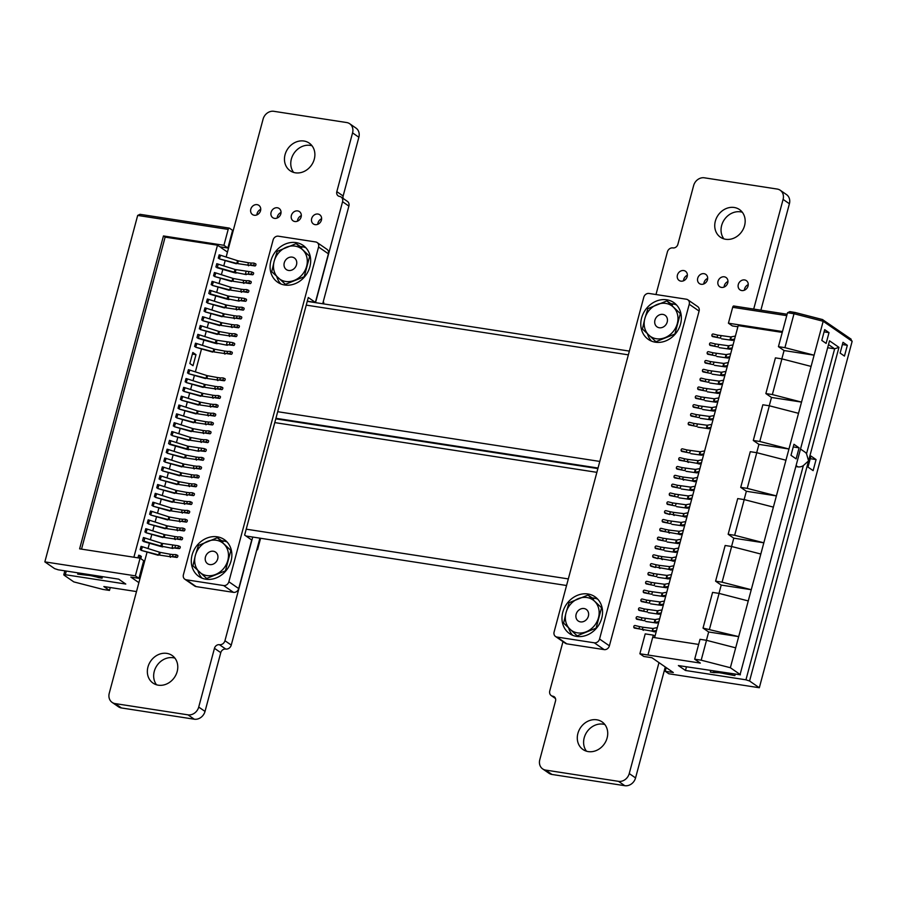 <?xml version="1.0" encoding="UTF-8"?>
<svg xmlns="http://www.w3.org/2000/svg" width="897" height="897" viewBox="0 0 897 897"><rect width="100%" height="100%" fill="white"/><g stroke="black" fill="none" stroke-linecap="round" stroke-linejoin="round"><path stroke-width="1.35" d="M226.134 257.035L263.101 119.077A9.575 8.208 124.7 0 1 273.854 111.306L346.679 122.541A9.575 8.208 124.7 0 1 349.684 123.73A9.575 8.208 124.7 0 1 352.566 132.891L336.824 191.633A4.429 3.801 -55.3 0 0 338.169 195.871A4.429 3.801 -55.3 0 0 339.559 196.421A4.9 4.205 124.7 0 1 341.095 197.026A4.9 4.205 124.7 0 1 342.576 201.724L315.531 302.648M349.684 123.73L355.986 128.092A9.575 8.208 124.7 0 1 358.867 137.252L343.136 195.995A4.429 3.801 -55.3 0 0 343.17 198.461M341.095 197.026L347.408 201.388A4.9 4.205 124.7 0 1 348.888 206.086L322.707 303.747M284.203 419.572L284.057 420.132M655.987 294.53L667.402 251.9A4.9 4.205 124.7 0 1 672.907 247.92A4.429 3.801 -55.3 0 0 677.885 244.32L693.628 185.578A9.553 8.196 124.7 0 1 704.369 177.808L777.194 189.054A9.553 8.196 124.7 0 1 780.222 190.242A9.553 8.196 124.7 0 1 783.092 199.392L753.704 309.073M780.222 190.242L786.523 194.604A9.553 8.196 124.7 0 1 789.405 203.754L760.88 310.183M658.981 662.614L629.246 773.562A9.553 8.196 124.7 0 1 618.493 781.343L545.668 770.097A9.553 8.196 124.7 0 1 542.663 768.908A9.553 8.196 124.7 0 1 539.781 759.748L555.523 700.983A4.429 3.801 -55.3 0 0 554.189 696.756A4.429 3.801 -55.3 0 0 552.787 696.207A4.9 4.205 124.7 0 1 551.251 695.601A4.9 4.205 124.7 0 1 549.771 690.903L562.98 641.635M665.282 666.976L635.558 777.923A9.553 8.196 124.7 0 1 624.794 785.694L551.98 774.459A9.553 8.196 124.7 0 1 548.964 773.259L542.663 768.908M252.73 537.056L224.945 640.727A4.9 4.205 124.7 0 1 219.44 644.696A4.429 3.801 -55.3 0 0 214.461 648.307L198.719 707.06A9.575 8.208 124.7 0 1 187.966 714.842L115.152 703.596A9.575 8.208 124.7 0 1 112.136 702.407A9.575 8.208 124.7 0 1 109.255 693.246L147.074 552.092M259.906 538.166L231.258 645.078A4.9 4.205 124.7 0 1 225.752 649.058A4.429 3.801 -55.3 0 0 220.774 652.657L205.021 711.422A9.575 8.208 124.7 0 1 194.279 719.203L121.454 707.957A9.575 8.208 124.7 0 1 118.438 706.769L112.136 702.407M148.027 548.538L149.44 543.257M150.393 539.702L151.806 534.421M152.759 530.867L154.172 525.586M155.125 522.032L156.538 516.75M157.491 513.207L158.915 507.926M159.857 504.372L161.281 499.091M162.234 495.536L163.646 490.255M164.6 486.701L166.012 481.42M166.965 477.866L168.378 472.584M169.331 469.041L170.744 463.76M171.697 460.206L173.11 454.925M174.063 451.37L175.476 446.089M176.429 442.535L177.841 437.254M178.795 433.7L180.207 428.418M181.16 424.864L182.584 419.594M183.526 416.04L184.95 410.759M185.903 407.204L187.316 401.923M188.269 398.369L189.682 393.088M190.635 389.533L192.048 384.252M193.001 380.698L194.414 375.417M195.367 371.874L201.511 348.922M202.464 345.367L203.877 340.086M204.83 336.532L206.243 331.251M207.196 327.708L208.62 322.427M209.562 318.872L210.986 313.591M211.939 310.037L213.351 304.756M214.305 301.201L215.717 295.92M216.67 292.366L218.083 287.085M219.036 283.53L220.449 278.261M221.402 274.706L222.815 269.425M223.768 265.871L225.181 260.59M260.735 209.349A5.595 4.799 -55.3 0 0 256.901 214.899M254.243 215.246A5.595 4.799 -55.3 0 0 260.164 211.726A5.595 4.799 -55.3 0 0 258.852 205.346A5.595 4.799 -55.3 0 0 251.721 207.218A5.595 4.799 -55.3 0 0 252.483 214.551A5.595 4.799 -55.3 0 0 254.243 215.246M312.033 145.785A16.796 14.408 -55.3 0 0 294.126 153.084A16.796 14.408 -55.3 0 0 293.622 172.415M295.416 172.818A16.796 14.408 -55.3 0 0 313.165 162.245A16.796 14.408 -55.3 0 0 309.218 143.105A16.796 14.408 -55.3 0 0 287.825 148.723A16.796 14.408 -55.3 0 0 290.123 170.733A16.796 14.408 -55.3 0 0 295.416 172.818M281.03 212.488A5.595 4.799 -55.3 0 0 277.195 218.027M274.538 218.375A5.595 4.799 -55.3 0 0 280.458 214.854A5.595 4.799 -55.3 0 0 279.146 208.474A5.595 4.799 -55.3 0 0 272.004 210.347A5.595 4.799 -55.3 0 0 272.778 217.679A5.595 4.799 -55.3 0 0 274.538 218.375M301.325 215.616A5.595 4.799 -55.3 0 0 297.49 221.167M294.833 221.514A5.595 4.799 -55.3 0 0 300.753 217.982A5.595 4.799 -55.3 0 0 299.43 211.602A5.595 4.799 -55.3 0 0 292.299 213.486A5.595 4.799 -55.3 0 0 293.072 220.819A5.595 4.799 -55.3 0 0 294.833 221.514M321.619 218.745A5.595 4.799 -55.3 0 0 317.785 224.295M315.127 224.642A5.595 4.799 -55.3 0 0 321.048 221.122A5.595 4.799 -55.3 0 0 319.724 214.742A5.595 4.799 -55.3 0 0 312.593 216.614A5.595 4.799 -55.3 0 0 313.367 223.947A5.595 4.799 -55.3 0 0 315.127 224.642M687.371 275.256A5.595 4.799 -55.3 0 0 683.536 280.806M680.879 281.142A5.595 4.799 -55.3 0 0 686.799 277.622A5.595 4.799 -55.3 0 0 685.476 271.242A5.595 4.799 -55.3 0 0 678.345 273.114A5.595 4.799 -55.3 0 0 679.119 280.447A5.595 4.799 -55.3 0 0 680.879 281.142M707.666 278.384A5.595 4.799 -55.3 0 0 703.831 283.934M701.174 284.282A5.595 4.799 -55.3 0 0 707.094 280.75A5.595 4.799 -55.3 0 0 705.771 274.37A5.595 4.799 -55.3 0 0 698.64 276.254A5.595 4.799 -55.3 0 0 699.413 283.587A5.595 4.799 -55.3 0 0 701.174 284.282M742.312 212.253A16.796 14.408 -55.3 0 0 724.406 219.552A16.796 14.408 -55.3 0 0 723.901 238.882M725.695 239.286A16.796 14.408 -55.3 0 0 743.445 228.713A16.796 14.408 -55.3 0 0 739.509 209.573A16.796 14.408 -55.3 0 0 718.105 215.19A16.796 14.408 -55.3 0 0 720.403 237.2A16.796 14.408 -55.3 0 0 725.695 239.286M727.96 281.512A5.595 4.799 -55.3 0 0 724.114 287.062M721.468 287.41A5.595 4.799 -55.3 0 0 727.377 283.889A5.595 4.799 -55.3 0 0 726.065 277.509A5.595 4.799 -55.3 0 0 718.934 279.382A5.595 4.799 -55.3 0 0 719.697 286.715A5.595 4.799 -55.3 0 0 721.468 287.41M748.244 284.652A5.595 4.799 -55.3 0 0 744.409 290.202M741.752 290.55A5.595 4.799 -55.3 0 0 747.672 287.018A5.595 4.799 -55.3 0 0 746.36 280.638A5.595 4.799 -55.3 0 0 739.229 282.51A5.595 4.799 -55.3 0 0 739.991 289.854A5.595 4.799 -55.3 0 0 741.752 290.55M174.915 658.14A16.796 14.408 -55.3 0 0 157.02 665.451A16.796 14.408 -55.3 0 0 156.515 684.77M158.298 685.185A16.796 14.408 -55.3 0 0 176.059 674.611A16.796 14.408 -55.3 0 0 172.112 655.472A16.796 14.408 -55.3 0 0 150.707 661.089A16.796 14.408 -55.3 0 0 153.017 683.088A16.796 14.408 -55.3 0 0 158.298 685.185M604.858 724.552A16.796 14.408 -55.3 0 0 586.963 731.862A16.796 14.408 -55.3 0 0 586.459 751.181M588.241 751.596A16.796 14.408 -55.3 0 0 606.002 741.023A16.796 14.408 -55.3 0 0 602.055 721.883A16.796 14.408 -55.3 0 0 580.651 727.501A16.796 14.408 -55.3 0 0 582.96 749.5A16.796 14.408 -55.3 0 0 588.241 751.596M192.821 352.476L195.983 354.663L193.023 365.696L189.872 363.52L192.821 352.476M229.722 241.091L230.305 241.495M227.457 252.091L220.931 247.583L221.099 246.978M216.917 267.687L233.949 272.598L235.16 269.504L251.418 271.914A1.121 0.617 -67.4 0 1 251.552 271.937L253.358 272.688A1.121 0.617 112.6 0 1 252.651 274.774L245.43 273.955L246.07 271.589M215.908 267.014L216.794 263.696L235.16 269.504M143.542 541.53L160.574 546.43L161.785 543.335L178.043 545.746A1.121 0.617 -67.4 0 1 178.178 545.768L179.983 546.52A1.121 0.617 112.6 0 1 179.277 548.616L172.056 547.798L172.695 545.421M142.533 540.846L143.419 537.527L161.785 543.335M209.82 294.194L226.851 299.105L228.062 295.999L244.32 298.409A1.121 0.617 -67.4 0 1 244.455 298.432L246.249 299.183A1.121 0.617 112.6 0 1 245.543 301.28L238.333 300.461L238.961 298.084M208.799 293.51L209.696 290.191L228.062 295.999M197.979 338.36L215.011 343.271L216.222 340.165L232.48 342.576A1.121 0.617 -67.4 0 1 232.615 342.598L234.42 343.349A1.121 0.617 112.6 0 1 233.713 345.446L226.493 344.627L227.132 342.25M196.97 337.676L197.856 334.368L216.222 340.165M169.578 444.363L186.61 449.262L187.821 446.168L204.079 448.578A1.121 0.617 -67.4 0 1 204.213 448.601L206.018 449.352A1.121 0.617 112.6 0 1 205.312 451.449L198.091 450.63L198.73 448.253M168.569 443.679L169.455 440.36L187.821 446.168M147.265 523.175L148.151 519.868L149.586 520.271L148.274 523.859L165.788 528.423L166.517 525.664L149.586 520.271M165.306 528.77L148.274 523.859M151.997 505.504L152.882 502.197L154.318 502.6L153.017 506.188L170.52 510.752L171.26 508.005L154.318 502.6M170.049 511.099L153.017 506.188M194.604 346.511L195.49 343.192L196.925 343.607L195.613 347.195L213.127 351.759L213.856 349L196.925 343.607M212.645 352.095L195.613 347.195M137.97 557.856L138.687 555.198L140.123 555.602L139.45 558.08M144.899 532.011L145.785 528.692L147.22 529.107L145.908 532.695L163.422 537.258L164.151 534.5L147.22 529.107M162.94 537.595L145.908 532.695M161.471 470.174L162.357 466.866L163.781 467.27L162.48 470.858L179.983 475.421L180.723 472.674L163.781 467.27M179.512 475.769L162.48 470.858M201.702 320.005L202.587 316.697L204.023 317.101L202.722 320.689L220.225 325.252L220.965 322.505L204.023 317.101M219.754 325.6L202.722 320.689M166.203 452.514L167.089 449.195L168.524 449.599L167.212 453.187L184.715 457.762L185.455 455.003L168.524 449.599M184.244 458.098L167.212 453.187M182.764 390.677L183.661 387.358L185.085 387.773L183.784 391.361L201.287 395.925L202.027 393.166L185.085 387.773M200.816 396.272L183.784 391.361M187.507 373.006L188.392 369.699L189.816 370.102L188.516 373.69L206.018 378.254L206.759 375.507L189.816 370.102M205.548 378.601L188.516 373.69M218.274 258.179L219.16 254.86L220.595 255.264L219.283 258.863L236.786 263.426L237.526 260.668L220.595 255.264M236.315 263.763L219.283 258.863M199.336 328.84L200.222 325.533L201.657 325.936L200.356 329.524L217.859 334.088L218.599 331.341L201.657 325.936M217.377 334.435L200.356 329.524M206.433 302.345L207.33 299.026L208.754 299.43L207.454 303.029L224.956 307.593L225.696 304.834L208.754 299.43M224.485 307.929L207.454 303.029M140.167 549.682L141.053 546.363L142.488 546.766L141.177 550.354L158.679 554.918L159.419 552.171L142.488 546.766M158.208 555.265L141.177 550.354M175.666 417.172L176.552 413.865L177.987 414.268L176.687 417.856L194.189 422.42L194.929 419.673L177.987 414.268M193.718 422.767L176.687 417.856M180.398 399.513L181.284 396.194L182.719 396.597L181.418 400.197L198.921 404.76L199.661 402.002L182.719 396.597M198.45 405.096L181.418 400.197M213.542 275.839L214.428 272.531L215.863 272.935L214.551 276.523L232.054 281.086L232.794 278.339L215.863 272.935M231.583 281.434L214.551 276.523M170.935 434.843L171.82 431.524L173.256 431.939L171.944 435.527L189.458 440.091L190.186 437.332L173.256 431.939M188.975 440.438L171.944 435.527M154.362 496.68L155.248 493.361L156.683 493.765L155.383 497.353L172.886 501.928L173.626 499.169L156.683 493.765M172.415 502.264L155.383 497.353M211.176 284.674L212.062 281.366L213.486 281.77L212.185 285.358L229.688 289.922L230.428 287.163L213.486 281.77M229.217 290.269L212.185 285.358M149.631 514.34L150.517 511.032L151.952 511.436L150.651 515.024L168.154 519.587L168.894 516.84L151.952 511.436M167.683 519.935L150.651 515.024M156.728 487.845L157.625 484.526L159.049 484.941L157.749 488.529L175.251 493.092L175.991 490.334L159.049 484.941M174.78 493.428L157.749 488.529M173.3 426.008L174.186 422.7L175.621 423.104L174.321 426.692L191.823 431.255L192.552 428.497L175.621 423.104M191.341 431.603L174.321 426.692M185.13 381.842L186.027 378.534L187.451 378.938L186.15 382.526L203.653 387.089L204.393 384.331L187.451 378.938M203.182 387.437L186.15 382.526M159.094 479.009L159.991 475.702L161.415 476.105L160.115 479.693L177.617 484.257L178.357 481.498L161.415 476.105M177.146 484.604L160.115 479.693M163.837 461.338L164.723 458.031L166.158 458.434L164.846 462.022L182.349 466.586L183.089 463.839L166.158 458.434M181.878 466.933L164.846 462.022M178.032 408.348L178.918 405.029L180.353 405.433L179.052 409.021L196.555 413.584L197.295 410.837L180.353 405.433M196.084 413.932L179.052 409.021M204.068 311.181L204.953 307.862L206.388 308.265L205.088 311.853L222.591 316.428L223.331 313.67L206.388 308.265M222.12 316.764L205.088 311.853M232.188 234.431L231.617 234.027M227.872 248.02L223.925 245.296L228.186 229.397A1.861 0.886 -81.2 0 1 229.262 228.096A1.861 0.886 -81.2 0 1 229.453 228.174L232.603 230.35L227.872 248.02L219.754 246.765L217.489 245.195L133.877 557.228M138.889 582.646L130.839 577.085L138.957 578.341L143.688 560.67L140.089 558.181L135.357 575.852L44.85 561.87L137.678 215.426L140.01 214.316L229.262 228.096M44.85 561.87L54.605 568.62L58.215 569.808L118.696 579.148L125.782 584.048L65.313 574.708L64.057 575.156L73.812 581.895L102.987 589.43L109.479 590.428L103.85 586.537L136.501 591.572M109.479 590.428L110.264 587.524M81.526 549.143L165.126 237.122L217.489 245.195M192.395 354.102L195.983 354.663M230.069 242.336L229.419 242.235M165.126 237.122L163.456 235.956L223.925 245.296M140.089 558.181L79.62 548.841L163.456 235.956M218.229 264.099L217.343 267.384L234.42 272.251L246.305 274.628M144.854 537.931L143.969 541.216L161.045 546.094L172.93 548.459M211.12 290.606L210.246 293.88L227.322 298.757L239.207 301.123M199.291 334.772L198.405 338.046L215.493 342.923L227.367 345.289M170.89 440.763L170.004 444.049L187.081 448.926L198.966 451.292M140.784 558.663L141.356 556.488L140.123 555.602M235.967 269.717L235.238 272.43L236.124 273.092L233.949 272.598M162.592 543.548L161.864 546.262L162.749 546.923L160.574 546.43M228.87 296.212L228.141 298.925L229.015 299.587L226.851 299.105M217.029 340.389L216.3 343.091L217.186 343.753L215.011 343.271M188.628 446.381L187.899 449.094L188.785 449.756L186.61 449.262M166.517 525.664L167.324 525.889L166.595 528.591L176.787 530.127L177.427 527.75L167.324 525.889M171.26 508.005L172.056 508.218L171.338 510.92L181.519 512.456L182.158 510.079L172.056 508.218M213.856 349L214.663 349.213L213.935 351.927L224.127 353.463L224.766 351.086L214.663 349.213M164.151 534.5L164.958 534.713L164.229 537.426L174.422 538.962L175.061 536.585L164.958 534.713M180.723 472.674L181.53 472.887L180.802 475.589L190.994 477.126L191.622 474.748L181.53 472.887M220.965 322.505L221.761 322.718L221.043 325.42L231.224 326.957L231.863 324.579L221.761 322.718M185.455 455.003L186.262 455.216L185.533 457.93L195.725 459.455L196.365 457.089L186.262 455.216M202.027 393.166L202.834 393.379L202.105 396.093L212.297 397.629L212.925 395.252L202.834 393.379M206.759 375.507L207.566 375.72L206.837 378.422L217.029 379.958L217.657 377.581L207.566 375.72M237.526 260.668L238.333 260.881L237.604 263.595L247.796 265.131L248.435 262.754L238.333 260.881M218.599 331.341L219.395 331.554L218.677 334.256L228.858 335.792L229.497 333.415L219.395 331.554M225.696 304.834L226.504 305.047L225.775 307.761L235.956 309.297L236.595 306.92L226.504 305.047M159.419 552.171L160.227 552.384L159.498 555.097L169.69 556.622L170.329 554.256L160.227 552.384M194.929 419.673L195.725 419.886L195.008 422.588L205.189 424.124L205.828 421.747L195.725 419.886M199.661 402.002L200.468 402.215L199.739 404.928L209.92 406.464L210.56 404.087L200.468 402.215M232.794 278.339L233.601 278.552L232.872 281.254L243.065 282.79L243.704 280.413L233.601 278.552M190.186 437.332L190.994 437.545L190.265 440.259L200.457 441.795L201.096 439.418L190.994 437.545M173.626 499.169L174.433 499.382L173.704 502.096L183.885 503.632L184.524 501.255L174.433 499.382M230.428 287.163L231.235 287.388L230.507 290.09L240.699 291.626L241.327 289.249L231.235 287.388M168.894 516.84L169.69 517.053L168.972 519.755L179.153 521.292L179.792 518.915L169.69 517.053M175.991 490.334L176.799 490.547L176.07 493.26L186.251 494.796L186.89 492.419L176.799 490.547M192.552 428.497L193.36 428.721L192.642 431.423L202.823 432.959L203.462 430.582L193.36 428.721M204.393 384.331L205.2 384.555L204.471 387.257L214.663 388.793L215.291 386.416L205.2 384.555M178.357 481.498L179.165 481.711L178.436 484.425L188.628 485.961L189.256 483.584L179.165 481.711M183.089 463.839L183.896 464.052L183.167 466.754L193.36 468.29L193.999 465.913L183.896 464.052M197.295 410.837L198.091 411.05L197.374 413.764L207.555 415.289L208.194 412.923L198.091 411.05M223.331 313.67L224.127 313.883L223.409 316.596L233.59 318.121L234.229 315.755L224.127 313.883M177.427 527.75L180.174 528.064L179.568 530.318L184.008 530.946L182.214 530.194L176.787 530.127L177.662 530.789M182.158 510.079L184.905 510.404L184.3 512.658L188.74 513.275L186.946 512.535L181.519 512.456L182.405 513.129M224.766 351.086L227.513 351.4L226.907 353.653L231.348 354.281L229.542 353.53L224.127 353.463L225.001 354.124M175.061 536.585L177.808 536.899L177.202 539.153L181.643 539.781L179.837 539.03L174.422 538.962L175.296 539.624M191.622 474.748L194.369 475.074L193.774 477.316L198.215 477.944L196.409 477.193L190.994 477.126L191.868 477.787M231.863 324.579L234.61 324.905L234.005 327.158L238.445 327.775L236.651 327.035L231.224 326.957L232.11 327.618M196.365 457.089L199.112 457.403L198.506 459.656L202.946 460.273L201.141 459.533L195.725 459.455L196.6 460.127M212.925 395.252L215.672 395.566L215.078 397.82L219.507 398.447L217.713 397.696L212.297 397.629L213.172 398.29M217.657 377.581L220.404 377.906L219.81 380.149L224.25 380.777L222.445 380.025L217.029 379.958L217.904 380.62M248.435 262.754L251.182 263.068L250.577 265.321L255.017 265.949L253.212 265.198L247.796 265.131L248.671 265.792M229.497 333.415L232.245 333.74L231.639 335.983L236.079 336.61L234.285 335.859L228.858 335.792L229.733 336.453M236.595 306.92L239.342 307.234L238.737 309.487L243.177 310.115L241.383 309.364L235.956 309.297L236.842 309.958M170.329 554.256L173.076 554.57L172.471 556.824L176.911 557.441L175.106 556.701L169.69 556.622L170.565 557.295M205.828 421.747L208.575 422.072L207.969 424.315L212.41 424.943L210.616 424.191L205.189 424.124L206.075 424.786M210.56 404.087L213.307 404.401L212.701 406.655L217.141 407.283L215.347 406.532L209.92 406.464L210.806 407.126M243.704 280.413L246.451 280.739L245.845 282.981L250.285 283.609L248.48 282.858L243.065 282.79L243.939 283.452M201.096 439.418L203.843 439.732L203.238 441.986L207.678 442.613L205.873 441.862L200.457 441.795L201.332 442.456M184.524 501.255L187.271 501.569L186.666 503.822L191.106 504.45L189.312 503.699L183.885 503.632L184.771 504.293M241.327 289.249L244.074 289.574L243.479 291.817L247.92 292.444L246.114 291.693L240.699 291.626L241.573 292.287M179.792 518.915L182.54 519.24L181.934 521.482L186.374 522.11L184.58 521.359L179.153 521.292L180.039 521.953M186.89 492.419L189.637 492.733L189.032 494.987L193.472 495.615L191.678 494.864L186.251 494.796L187.137 495.458M203.462 430.582L206.209 430.908L205.604 433.15L210.044 433.778L208.25 433.027L202.823 432.959L203.697 433.621M215.291 386.416L218.038 386.73L217.444 388.984L221.884 389.612L220.079 388.861L214.663 388.793L215.538 389.455M189.256 483.584L192.003 483.898L191.409 486.152L195.838 486.779L194.044 486.028L188.628 485.961L189.502 486.623M193.999 465.913L196.746 466.238L196.14 468.492L200.58 469.109L198.775 468.357L193.36 468.29L194.234 468.952M208.194 412.923L210.941 413.237L210.335 415.49L214.775 416.107L212.981 415.367L207.555 415.289L208.44 415.961M234.229 315.755L236.976 316.069L236.371 318.323L240.811 318.94L239.017 318.2L233.59 318.121L234.476 318.794M78.028 572.869L77.68 574.125L87.424 575.269A9.329 1.839 15 0 1 93.187 576.21L97.044 577.119A1.861 1.603 124.7 0 1 97.358 577.197L98.199 577.533A1.861 1.603 -55.3 0 0 98.513 577.623L102.067 578.173L102.471 576.648M93.176 575.212L102.067 578.173M93.053 575.695A11.661 2.299 -165 0 0 85.843 574.529L77.68 574.125M251.665 272.015L253.212 272.654A1.121 0.617 112.6 0 1 253.358 272.688M248.817 271.903L248.211 274.157L250.846 274.034A1.121 0.617 -67.4 0 0 251.552 271.937M178.29 545.847L179.837 546.497A1.121 0.617 112.6 0 1 179.983 546.52M175.442 545.735L174.837 547.989L177.471 547.865A1.121 0.617 -67.4 0 0 178.178 545.768M244.567 298.51L246.114 299.161A1.121 0.617 112.6 0 1 246.249 299.183M241.708 298.398L241.114 300.652L243.749 300.529A1.121 0.617 -67.4 0 0 244.455 298.432M232.738 342.676L234.285 343.327A1.121 0.617 112.6 0 1 234.42 343.349M229.879 342.564L229.273 344.818L231.919 344.695A1.121 0.617 -67.4 0 0 232.615 342.598M204.325 448.679L205.884 449.33A1.121 0.617 112.6 0 1 206.018 449.352M201.477 448.567L200.872 450.821L203.507 450.698A1.121 0.617 -67.4 0 0 204.213 448.601M182.214 530.194A1.121 0.617 -67.4 0 0 182.775 528.075L180.174 528.064M183.033 528.176L184.58 528.826A1.121 0.617 112.6 0 1 184.008 530.946M186.946 512.535A1.121 0.617 -67.4 0 0 187.507 510.415L184.905 510.404M187.765 510.516L189.312 511.155A1.121 0.617 112.6 0 1 188.74 513.275M229.542 353.53A1.121 0.617 -67.4 0 0 230.114 351.411L227.513 351.4M230.361 351.512L231.919 352.162A1.121 0.617 112.6 0 1 231.348 354.281M179.837 539.03A1.121 0.617 -67.4 0 0 180.409 536.911L177.808 536.899M180.656 537.011L182.214 537.662A1.121 0.617 112.6 0 1 181.643 539.781M196.409 477.193A1.121 0.617 -67.4 0 0 196.981 475.074L194.369 475.074M197.228 475.186L198.775 475.825A1.121 0.617 112.6 0 1 198.215 477.944M236.651 327.035A1.121 0.617 -67.4 0 0 237.212 324.905L234.61 324.905M237.47 325.017L239.017 325.656A1.121 0.617 112.6 0 1 238.445 327.775M201.141 459.533A1.121 0.617 -67.4 0 0 201.713 457.414L199.112 457.403M201.96 457.515L203.507 458.154A1.121 0.617 112.6 0 1 202.946 460.273M217.713 397.696A1.121 0.617 -67.4 0 0 218.285 395.577L215.672 395.566M218.532 395.678L220.079 396.328A1.121 0.617 112.6 0 1 219.507 398.447M222.445 380.025A1.121 0.617 -67.4 0 0 223.017 377.906L220.404 377.906M223.263 378.018L224.811 378.657A1.121 0.617 112.6 0 1 224.25 380.777M253.212 265.198A1.121 0.617 -67.4 0 0 253.784 263.079L251.182 263.068M254.03 263.18L255.578 263.83A1.121 0.617 112.6 0 1 255.017 265.949M234.285 335.859A1.121 0.617 -67.4 0 0 234.846 333.74L232.245 333.74M235.104 333.852L236.651 334.491A1.121 0.617 112.6 0 1 236.079 336.61M241.383 309.364A1.121 0.617 -67.4 0 0 241.955 307.245L239.342 307.234M242.201 307.346L243.749 307.996A1.121 0.617 112.6 0 1 243.177 310.115M175.106 556.701A1.121 0.617 -67.4 0 0 175.677 554.581L173.076 554.57M175.924 554.682L177.471 555.321A1.121 0.617 112.6 0 1 176.911 557.441M210.616 424.191A1.121 0.617 -67.4 0 0 211.176 422.072L208.575 422.072M211.434 422.184L212.981 422.823A1.121 0.617 112.6 0 1 212.41 424.943M215.347 406.532A1.121 0.617 -67.4 0 0 215.919 404.412L213.307 404.401M216.166 404.513L217.713 405.164A1.121 0.617 112.6 0 1 217.141 407.283M248.48 282.858A1.121 0.617 -67.4 0 0 249.052 280.739L246.451 280.739M249.299 280.851L250.846 281.49A1.121 0.617 112.6 0 1 250.285 283.609M205.873 441.862A1.121 0.617 -67.4 0 0 206.445 439.743L203.843 439.732M206.702 439.844L208.25 440.494A1.121 0.617 112.6 0 1 207.678 442.613M189.312 503.699A1.121 0.617 -67.4 0 0 189.872 501.58L187.271 501.569M190.13 501.681L191.678 502.32A1.121 0.617 112.6 0 1 191.106 504.45M246.114 291.693A1.121 0.617 -67.4 0 0 246.686 289.574L244.074 289.574M246.933 289.686L248.48 290.325A1.121 0.617 112.6 0 1 247.92 292.444M184.58 521.359A1.121 0.617 -67.4 0 0 185.141 519.24L182.54 519.24M185.399 519.352L186.946 519.991A1.121 0.617 112.6 0 1 186.374 522.11M191.678 494.864A1.121 0.617 -67.4 0 0 192.25 492.745L189.637 492.733M192.496 492.845L194.044 493.496A1.121 0.617 112.6 0 1 193.472 495.615M208.25 433.027A1.121 0.617 -67.4 0 0 208.81 430.908L206.209 430.908M209.068 431.02L210.616 431.659A1.121 0.617 112.6 0 1 210.044 433.778M220.079 388.861A1.121 0.617 -67.4 0 0 220.651 386.742L218.038 386.73M220.897 386.842L222.445 387.493A1.121 0.617 112.6 0 1 221.884 389.612M194.044 486.028A1.121 0.617 -67.4 0 0 194.615 483.909L192.003 483.898M194.862 484.01L196.409 484.66A1.121 0.617 112.6 0 1 195.838 486.779M198.775 468.357A1.121 0.617 -67.4 0 0 199.347 466.238L196.746 466.238M199.594 466.35L201.141 466.989A1.121 0.617 112.6 0 1 200.58 469.109M212.981 415.367A1.121 0.617 -67.4 0 0 213.542 413.248L210.941 413.237M213.8 413.349L215.347 413.988A1.121 0.617 112.6 0 1 214.775 416.107M239.017 318.2A1.121 0.617 -67.4 0 0 239.577 316.08L236.976 316.069M239.835 316.181L241.383 316.82A1.121 0.617 112.6 0 1 240.811 318.94M135.357 575.852L138.957 578.341M701.454 462.785L696.913 463.3L683.929 461.024L684.534 458.771L680.173 457.705A1.121 1.099 5.4 0 0 678.794 458.659A1.121 1.099 5.4 0 0 679.601 459.825L679.556 460.284A1.121 1.099 -174.6 0 1 678.749 459.129L678.794 458.659M687.259 515.786L682.718 516.302L669.734 514.026L670.339 511.772L665.966 510.696A1.121 1.099 5.4 0 0 664.587 511.66A1.121 1.099 5.4 0 0 665.406 512.826L665.361 513.286A1.121 1.099 -174.6 0 1 664.542 512.12L664.587 511.66M682.516 533.446L677.975 533.962L665.002 531.686L665.596 529.432L661.235 528.367A1.121 1.099 5.4 0 0 659.856 529.331A1.121 1.099 5.4 0 0 660.663 530.486L660.629 530.957A1.121 1.099 -174.6 0 1 659.811 529.791L659.856 529.331M696.722 480.444L692.181 480.971L679.197 478.684L679.803 476.442L675.441 475.365A1.121 1.099 5.4 0 0 674.051 476.329A1.121 1.099 5.4 0 0 674.869 477.484L674.824 477.955A1.121 1.099 -174.6 0 1 674.017 476.789L674.051 476.329M673.053 568.776L668.512 569.303L655.528 567.016L656.133 564.774L651.771 563.697A1.121 1.099 5.4 0 0 650.392 564.662A1.121 1.099 5.4 0 0 651.2 565.816L651.155 566.287A1.121 1.099 -174.6 0 1 650.347 565.121L650.392 564.662M675.419 559.952L670.878 560.468L657.893 558.192L658.499 555.938L654.137 554.873A1.121 1.099 5.4 0 0 652.758 555.826A1.121 1.099 5.4 0 0 653.565 556.992L653.521 557.452A1.121 1.099 -174.6 0 1 652.713 556.286L652.758 555.826M656.481 630.613L651.94 631.129L638.967 628.853L639.561 626.599L635.199 625.534A1.121 1.099 5.4 0 0 633.82 626.498A1.121 1.099 5.4 0 0 634.628 627.653L634.594 628.124A1.121 1.099 -174.6 0 1 633.775 626.958L633.82 626.498M696.375 414.605L692.002 413.539A1.121 1.099 5.4 0 0 690.623 414.492A1.121 1.099 5.4 0 0 691.441 415.659L695.769 416.858L696.375 414.605L709.471 416.421L714.102 415.58M699.783 415.233L699.155 417.61L691.396 416.118A1.121 1.099 -174.6 0 1 690.578 414.952L690.623 414.492M646.67 600.104L642.297 599.039A1.121 1.099 5.4 0 0 640.918 599.992A1.121 1.099 5.4 0 0 641.736 601.158L646.064 602.358L646.67 600.104L659.766 601.921L664.397 601.08M650.078 600.732L649.45 603.109L641.691 601.618A1.121 1.099 -174.6 0 1 640.873 600.463L640.918 599.992M653.767 573.598L649.406 572.533A1.121 1.099 5.4 0 0 648.015 573.497A1.121 1.099 5.4 0 0 648.834 574.652L653.162 575.852L653.767 573.598L666.875 575.426L671.494 574.585M657.187 574.237L656.548 576.614L648.789 575.123A1.121 1.099 -174.6 0 1 647.982 573.957L648.015 573.497M660.865 547.103L656.503 546.038A1.121 1.099 5.4 0 0 655.124 546.991A1.121 1.099 5.4 0 0 655.931 548.157L660.259 549.356L660.865 547.103L673.972 548.919L678.603 548.078M664.285 547.742L663.645 550.108L655.886 548.616A1.121 1.099 -174.6 0 1 655.079 547.462L655.124 546.991M705.838 379.274L701.476 378.198A1.121 1.099 5.4 0 0 700.086 379.162A1.121 1.099 5.4 0 0 700.905 380.317L705.233 381.517L705.838 379.274L718.946 381.09L723.565 380.25M709.258 379.902L708.619 382.279L700.86 380.788A1.121 1.099 -174.6 0 1 700.052 379.622L700.086 379.162M710.57 361.603L706.208 360.538A1.121 1.099 5.4 0 0 704.829 361.491A1.121 1.099 5.4 0 0 705.636 362.657L709.964 363.857L710.57 361.603L723.677 363.42L728.308 362.579M713.99 362.231L713.35 364.608L705.591 363.117A1.121 1.099 -174.6 0 1 704.784 361.962L704.829 361.491M715.301 343.932L710.94 342.867A1.121 1.099 5.4 0 0 709.561 343.831A1.121 1.099 5.4 0 0 710.368 344.986L714.707 346.186L715.301 343.932L728.409 345.76L733.04 344.919M718.721 344.571L718.082 346.948L710.334 345.457A1.121 1.099 -174.6 0 1 709.516 344.291L709.561 343.831M644.304 608.94L639.931 607.863A1.121 1.099 5.4 0 0 638.552 608.828A1.121 1.099 5.4 0 0 639.37 609.982L643.698 611.182L644.304 608.94L657.4 610.756L662.031 609.915M647.712 609.568L647.085 611.945L639.326 610.453A1.121 1.099 -174.6 0 1 638.507 609.287L638.552 608.828M667.962 520.608L663.601 519.531A1.121 1.099 5.4 0 0 662.221 520.495A1.121 1.099 5.4 0 0 663.04 521.65L667.368 522.85L667.962 520.608L681.07 522.424L685.7 521.583M671.382 521.235L670.743 523.613L662.995 522.121A1.121 1.099 -174.6 0 1 662.177 520.955L662.221 520.495M682.168 467.606L677.807 466.53A1.121 1.099 5.4 0 0 676.428 467.494A1.121 1.099 5.4 0 0 677.235 468.649L681.563 469.849L682.168 467.606L695.276 469.423L699.907 468.582M685.588 468.234L684.949 470.611L677.19 469.12A1.121 1.099 -174.6 0 1 676.383 467.954L676.428 467.494M712.936 352.768L708.574 351.702A1.121 1.099 5.4 0 0 707.195 352.656A1.121 1.099 5.4 0 0 708.002 353.822L712.33 355.021L712.936 352.768L726.043 354.595L730.674 353.754M716.355 353.407L715.716 355.784L707.957 354.281A1.121 1.099 -174.6 0 1 707.15 353.126L707.195 352.656M703.472 388.098L699.111 387.033A1.121 1.099 5.4 0 0 697.72 387.997A1.121 1.099 5.4 0 0 698.539 389.152L702.867 390.352L703.472 388.098L716.58 389.926L721.199 389.085M706.892 388.737L706.253 391.114L698.494 389.623A1.121 1.099 -174.6 0 1 697.675 388.457L697.72 387.997M651.401 582.433L647.04 581.368A1.121 1.099 5.4 0 0 645.649 582.321A1.121 1.099 5.4 0 0 646.468 583.487L650.796 584.687L651.401 582.433L664.498 584.261L669.128 583.42M654.821 583.072L654.182 585.449L646.423 583.947A1.121 1.099 -174.6 0 1 645.605 582.792L645.649 582.321M672.705 502.937L668.332 501.872A1.121 1.099 5.4 0 0 666.953 502.825A1.121 1.099 5.4 0 0 667.772 503.991L672.1 505.19L672.705 502.937L685.801 504.753L690.432 503.912M676.114 503.565L675.486 505.942L667.727 504.45A1.121 1.099 -174.6 0 1 666.908 503.295L666.953 502.825M677.437 485.266L673.075 484.201A1.121 1.099 5.4 0 0 671.685 485.165A1.121 1.099 5.4 0 0 672.503 486.32L676.831 487.52L677.437 485.266L690.544 487.093L695.164 486.252M680.857 485.905L680.218 488.282L672.458 486.791A1.121 1.099 -174.6 0 1 671.64 485.625L671.685 485.165M675.071 494.101L670.709 493.036A1.121 1.099 5.4 0 0 669.319 493.989A1.121 1.099 5.4 0 0 670.137 495.155L674.466 496.355L675.071 494.101L688.167 495.929L692.798 495.088M678.491 494.74L677.852 497.117L670.093 495.615A1.121 1.099 -174.6 0 1 669.274 494.46L669.319 493.989M698.741 405.769L694.368 404.704A1.121 1.099 5.4 0 0 692.989 405.657A1.121 1.099 5.4 0 0 693.807 406.823L698.135 408.023L698.741 405.769L711.837 407.586L716.468 406.756M702.149 406.408L701.521 408.774L693.762 407.283A1.121 1.099 -174.6 0 1 692.944 406.128L692.989 405.657M641.927 617.775L637.565 616.699A1.121 1.099 5.4 0 0 636.186 617.663A1.121 1.099 5.4 0 0 637.005 618.818L641.333 620.018L641.927 617.775L655.034 619.592L659.665 618.751M645.347 618.403L644.708 620.78L636.96 619.289A1.121 1.099 -174.6 0 1 636.141 618.123L636.186 617.663M649.036 591.269L644.663 590.204A1.121 1.099 5.4 0 0 643.284 591.157A1.121 1.099 5.4 0 0 644.102 592.323L648.43 593.522L649.036 591.269L662.132 593.096L666.763 592.255M652.455 591.908L651.816 594.274L644.057 592.782A1.121 1.099 -174.6 0 1 643.239 591.628L643.284 591.157M694.009 423.44L689.636 422.364A1.121 1.099 5.4 0 0 688.257 423.328A1.121 1.099 5.4 0 0 689.075 424.483L693.403 425.683L694.009 423.44L707.105 425.256L711.736 424.416M697.418 424.068L696.79 426.445L689.031 424.954A1.121 1.099 -174.6 0 1 688.212 423.788L688.257 423.328M663.231 538.267L658.869 537.202A1.121 1.099 5.4 0 0 657.49 538.155A1.121 1.099 5.4 0 0 658.297 539.321L662.625 540.521L663.231 538.267L676.338 540.095L680.969 539.254M666.65 538.906L666.011 541.283L658.252 539.781A1.121 1.099 -174.6 0 1 657.445 538.626L657.49 538.155M717.667 335.108L713.306 334.032A1.121 1.099 5.4 0 0 711.926 334.996A1.121 1.099 5.4 0 0 712.745 336.151L717.073 337.35L717.667 335.108L730.775 336.924L735.405 336.083M721.087 335.736L720.448 338.113L712.7 336.622A1.121 1.099 -174.6 0 1 711.882 335.456L711.926 334.996M701.106 396.934L696.745 395.869A1.121 1.099 5.4 0 0 695.354 396.822A1.121 1.099 5.4 0 0 696.173 397.988L700.501 399.187L701.106 396.934L714.203 398.761L718.833 397.92M704.526 397.573L703.887 399.95L696.128 398.447A1.121 1.099 -174.6 0 1 695.31 397.293L695.354 396.822M708.204 370.439L703.842 369.373A1.121 1.099 5.4 0 0 702.463 370.326A1.121 1.099 5.4 0 0 703.27 371.493L707.598 372.692L708.204 370.439L721.311 372.255L725.942 371.414M711.624 371.066L710.985 373.444L703.226 371.952A1.121 1.099 -174.6 0 1 702.418 370.786L702.463 370.326M686.9 449.935L682.539 448.87A1.121 1.099 5.4 0 0 681.159 449.823A1.121 1.099 5.4 0 0 681.967 450.989L686.295 452.189L686.9 449.935L700.008 451.763L704.638 450.922M690.32 450.574L689.681 452.951L681.922 451.449A1.121 1.099 -174.6 0 1 681.115 450.294L681.159 449.823M706.432 640.301L708.652 631.981L703.024 628.091L738.691 636.623L730.36 667.727L701.185 660.192L694.682 659.194L700.322 663.085L639.875 653.767L645.212 633.887L653.33 635.143L654.967 636.276L738.209 325.611L782.251 332.406M647.97 655.001L652.702 637.341L698.64 644.427M639.875 653.767L643.788 656.469L651.906 657.725L673.333 672.537L665.215 671.281L666.202 667.603M654.608 637.632L654.967 636.276M782.476 331.542L728.42 323.2L732.356 325.925L737.895 326.777M694.682 659.194L700.019 639.303L706.511 640.312L701.185 660.192M703.024 628.091L712.577 592.401L719.08 593.399L709.516 629.089M718.99 593.388L721.222 585.079L715.593 581.178L725.146 545.499L731.649 546.497L722.085 582.187L751.26 589.71L760.824 554.032L731.649 546.497M731.56 546.486L733.791 538.178L728.151 534.276L737.715 498.586L744.207 499.595L734.654 535.285L763.829 542.808L773.382 507.119L744.207 499.595M744.129 499.584L746.36 491.264L740.72 487.374L750.284 451.684L756.776 452.693L747.223 488.372L776.398 495.906L785.951 460.217L756.776 452.693M756.698 452.671L758.929 444.363L753.289 440.472L762.854 404.782L769.346 405.78L759.781 441.47L788.956 449.005L798.521 413.315L769.346 405.78M769.267 405.769L771.498 397.461L765.859 393.559L775.423 357.881L781.915 358.878L772.351 394.568L801.526 402.091L811.09 366.413L781.915 358.878M781.836 358.867L784.068 350.548L778.428 346.657L787.521 312.739L789.853 311.629L794.899 312.459L794.013 313.737L787.521 312.739M728.42 323.2L732.681 307.301L786.736 315.643M702.273 459.746L698.202 460.587L697.474 463.345L701.174 463.839M688.066 512.748L684.007 513.589L683.267 516.347L686.967 516.84M683.335 530.419L679.276 531.259L678.536 534.007L682.236 534.5M697.53 477.417L693.471 478.258L692.731 481.005L696.442 481.498M673.86 565.749L669.801 566.59L669.072 569.337L672.772 569.83M676.237 556.914L672.167 557.755L671.438 560.513L675.138 561.006M657.299 627.586L653.24 628.416L652.5 631.174L656.2 631.667M778.428 346.657L784.92 347.655L794.013 313.737L823.188 321.272L852.15 341.297L850.21 338.73M765.859 393.559L772.351 394.568M753.289 440.472L759.781 441.47M740.72 487.374L747.223 488.372M728.151 534.276L734.654 535.285M715.593 581.178L722.085 582.187M733.937 306.079A1.861 0.886 98.8 0 0 733.757 306A1.861 0.886 98.8 0 0 732.681 307.301M784.92 347.655L814.095 355.19L823.188 321.272L822.527 319.59L851.107 339.167M698.202 460.587L696.913 463.3L699.492 464.074M684.007 513.589L682.718 516.302L685.297 517.076M679.276 531.259L677.975 533.962L680.565 534.735M693.471 478.258L692.181 480.971L694.76 481.734M669.801 566.59L668.512 569.303L671.091 570.077M672.167 557.755L670.878 560.468L673.456 561.242M653.24 628.416L651.94 631.129L654.53 631.903M710.043 416.421L709.303 419.179L713.294 418.619M713.003 419.673L708.753 419.134L709.471 416.421M660.338 601.921L659.598 604.679L663.589 604.118M663.298 605.172L659.048 604.634L659.766 601.921M667.435 575.426L666.695 578.173L670.687 577.612M670.407 578.666L667.233 578.834L666.146 578.128L666.875 575.426M674.544 548.919L673.804 551.677L677.784 551.117M677.504 552.171L673.243 551.633L673.972 548.919M719.506 381.09L718.766 383.838L722.758 383.277M722.477 384.331L718.217 383.804L718.946 381.09M724.238 363.42L723.509 366.178L727.489 365.617M727.209 366.671L722.948 366.133L723.677 363.42M728.981 345.76L728.241 348.507L732.221 347.946M731.941 349L727.68 348.462L728.409 345.76M657.972 610.756L657.232 613.514L661.224 612.943M660.932 614.008L656.671 613.47L657.4 610.756M681.642 522.424L680.901 525.171L684.893 524.61M684.602 525.664L680.341 525.137L681.07 522.424M695.837 469.423L695.108 472.181L699.088 471.609M698.808 472.674L694.547 472.136L695.276 469.423M726.615 354.584L725.875 357.342L729.855 356.782M729.575 357.836L725.314 357.298L726.043 354.595M717.14 389.926L716.4 392.673L720.392 392.112M720.112 393.166L716.938 393.335L715.851 392.628L716.58 389.926M665.069 584.25L664.329 587.008L668.321 586.447M668.041 587.501L663.78 586.963L664.498 584.261M686.373 504.753L685.633 507.511L689.625 506.951M689.345 508.005L685.084 507.467L685.801 504.753M691.105 487.093L690.365 489.84L694.356 489.28M694.076 490.334L689.815 489.796L690.544 487.093M688.739 495.918L687.999 498.676L691.991 498.115M691.71 499.169L687.45 498.631L688.167 495.929M712.409 407.586L711.669 410.344L715.66 409.783M715.38 410.837L711.119 410.299L711.837 407.586M655.606 619.592L654.866 622.339L658.847 621.778M658.566 622.832L654.305 622.305L655.034 619.592M662.704 593.085L661.964 595.843L665.955 595.283M665.675 596.337L661.414 595.799L662.132 593.096M707.677 425.256L706.937 428.004L710.929 427.443M710.637 428.497L706.376 427.97L707.105 425.256M676.91 540.084L676.17 542.842L680.15 542.281M679.87 543.335L675.609 542.797L676.338 540.095M731.347 336.924L730.607 339.671L734.587 339.111M734.307 340.165L730.046 339.638L730.775 336.924M714.774 398.75L714.034 401.508L718.026 400.948M717.746 402.002L713.485 401.464L714.203 398.761M721.872 372.255L721.143 375.013L725.124 374.453M724.843 375.507L720.583 374.968L721.311 372.255M700.579 451.752L699.839 454.51L703.82 453.949M703.54 455.003L699.279 454.465L700.008 451.763M708.652 631.981L738.691 636.623L748.255 600.934L719.08 593.399M735.686 647.836L706.511 640.312M665.215 671.281L668.814 673.77L759.322 687.741L852.15 341.297M796.166 466.597L797.938 466.877A8.398 7.198 -55.3 0 0 803.342 465.599L808.556 460.867L749.567 681.002L759.322 687.741M784.068 350.548L814.095 355.19L811.09 366.413M771.498 397.461L801.526 402.091L798.521 413.315M758.929 444.363L788.956 449.005L785.951 460.217M746.36 491.264L776.398 495.906L773.382 507.119M733.791 538.178L763.829 542.808L760.824 554.032M721.222 585.079L751.26 589.71L748.255 600.934M730.36 667.727L740.103 674.466L799.092 454.331L740.103 674.466M844.458 356.075L840.119 353.082L843.001 342.295L847.34 345.3L844.458 356.075M826.126 343.405L821.798 340.412L824.679 329.636L829.019 332.63L826.126 343.405M813.119 470.622L807.995 467.079L810.955 456.035L816.068 459.578L813.119 470.622M796.121 458.872L790.997 455.328L793.957 444.284L799.081 447.827L796.121 458.872M700.243 418.305L711.332 419.908M650.538 603.804L661.627 605.408M657.636 577.309L668.725 578.901M664.733 550.814L675.822 552.406M709.706 382.974L720.796 384.566M714.438 365.314L725.527 366.907M719.181 347.644L730.27 349.236M648.172 612.64L659.261 614.243M671.842 524.308L682.931 525.9M686.037 471.306L697.126 472.91M716.804 356.479L727.893 358.071M707.341 391.81L718.43 393.402M655.27 586.145L666.359 587.737M676.573 506.637L687.663 508.24M681.305 488.977L692.394 490.569M678.939 497.813L690.028 499.405M702.609 409.481L713.698 411.073M645.806 621.475L656.896 623.067M652.904 594.98L663.993 596.572M697.877 427.14L708.966 428.744M667.099 541.979L678.188 543.571M721.547 338.808L732.636 340.4M704.975 400.645L716.064 402.237M712.072 374.139L723.161 375.742M690.768 453.647L701.858 455.239M829.512 340.815L799.092 454.331L829.512 340.815L838.964 347.363L808.556 460.867L806.526 453.747A8.398 7.198 -55.3 0 0 804.833 452.021L800.819 449.24M828.806 344.784L834.636 348.81L838.964 347.363M686.452 666.819L685.476 670.474L678.379 665.574L740.373 674.813M749.567 681.002L745.945 679.814L685.476 670.474M697.642 460.587L687.954 459.399L687.315 461.776L688.403 462.471M683.436 513.589L673.748 512.4L673.12 514.777L674.208 515.472M678.704 531.259L669.016 530.071L668.377 532.448L669.476 533.143M692.91 478.258L683.222 477.069L682.583 479.447L683.671 480.142M669.24 566.59L659.553 565.402L658.914 567.779L660.001 568.474M671.606 557.755L661.919 556.566L661.28 558.943L662.367 559.638M652.668 628.427L642.981 627.238L642.342 629.616L643.441 630.311M847.34 345.3L842.406 344.538M829.019 332.63L824.085 331.868M816.068 459.578L810.238 458.681M799.081 447.827L793.251 446.93M806.526 453.747L834.636 348.81L827.998 347.789M710.749 670.564L710.334 672.1L713.889 672.638A1.861 1.603 -55.3 0 0 714.214 672.66L715.167 672.604A1.861 1.603 124.7 0 1 715.503 672.615L718.172 672.705A9.329 1.839 15 0 1 723.767 673.524L734.856 675.609L735.192 674.342M684.534 458.771L687.954 459.399M679.556 460.284L683.929 461.024L679.601 459.825M670.339 511.772L673.748 512.4M665.361 513.286L669.689 514.486L665.406 512.826M665.596 529.432L669.016 530.071M660.629 530.957L665.002 531.686L660.663 530.486M679.803 476.442L683.222 477.069M674.824 477.955L679.197 478.684L674.869 477.484M656.133 564.774L659.553 565.402M651.155 566.287L655.483 567.487L651.2 565.816M658.499 555.938L661.919 556.566M653.521 557.452L657.849 558.652L653.565 556.992M639.561 626.599L642.981 627.238M634.594 628.124L638.967 628.853L634.628 627.653M714.214 672.66L710.334 672.1M713.451 672.122L716.613 671.472M734.856 675.609L723.487 672.985A11.661 2.299 -165 0 0 716.49 671.954M652.736 637.341L653.33 635.143M205.447 556.97A7.041 6.044 124.7 0 1 215.583 552.126A7.041 6.044 124.7 0 1 217.702 558.865A7.041 6.044 124.7 0 1 207.577 563.708A7.041 6.044 124.7 0 1 205.447 556.97M206.445 578.543L225.405 570.851L230.877 550.455L217.377 537.74L198.405 545.443L195.344 555.411L192.933 565.839L207.655 579.384M223.028 541.653L217.377 537.74M231.482 550.87L230.877 550.455M223.79 543.874A18.658 16.011 124.7 0 1 227.816 560.423A18.658 16.011 124.7 0 1 215.594 574.472A18.658 16.011 124.7 0 1 199.358 571.961A18.658 16.011 -55.3 0 1 195.344 555.411A18.658 16.011 124.7 0 1 207.566 541.362A18.658 16.011 124.7 0 1 223.79 543.874M284.259 262.855A7.041 6.044 124.7 0 1 294.395 258A7.041 6.044 124.7 0 1 296.515 264.738A7.041 6.044 124.7 0 1 286.39 269.593A7.041 6.044 124.7 0 1 284.259 262.855M285.246 284.416L304.218 276.725L309.678 256.329L296.178 243.625L277.218 251.317L274.157 261.285L271.746 271.713L286.345 285.179M301.829 247.527L296.178 243.625M310.306 256.755L309.678 256.329M302.603 249.747A18.658 16.011 124.7 0 1 306.628 266.308A18.658 16.011 124.7 0 1 294.407 280.346A18.658 16.011 124.7 0 1 278.171 277.846A18.658 16.011 -55.3 0 1 274.157 261.285A18.658 16.011 124.7 0 1 286.367 247.247A18.658 16.011 124.7 0 1 302.603 249.747M256.822 549.648L257.517 549.76L260.59 538.267M256.878 549.446L257.517 549.76M291.929 421.343L292.074 420.783M323.402 303.859L323.783 302.424L323.155 302.11M257.125 549.491L260.141 538.2M291.48 421.276L291.626 420.715M322.954 303.791L323.391 302.154M184.804 579.204L194.66 586.01A4.664 4.003 -55.3 0 0 196.129 586.593L233.467 592.356A4.664 4.003 -55.3 0 0 238.703 588.567L251.721 539.983L244.634 535.083L308.288 297.512L315.385 302.412L328.403 253.806A4.664 4.003 -55.3 0 0 327.001 249.344L317.146 242.538A4.664 4.003 -55.3 0 0 315.677 241.955L278.339 236.191A4.664 4.003 -55.3 0 0 273.103 239.981L183.403 574.742A4.664 4.003 -55.3 0 0 184.804 579.204A4.664 4.003 -55.3 0 0 186.273 579.787L223.611 585.55A4.664 4.003 -55.3 0 0 228.858 581.761L318.558 247A4.664 4.003 -55.3 0 0 317.146 242.538M307.312 301.168L315.385 302.412M205.895 579.204A22.391 19.207 -55.3 0 0 229.565 565.11A22.391 19.207 -55.3 0 0 224.306 539.59A22.391 19.207 -55.3 0 0 195.781 547.08A22.391 19.207 -55.3 0 0 198.842 576.423A22.391 19.207 -55.3 0 0 205.895 579.204M284.708 284.999A22.391 19.207 -55.3 0 0 308.377 270.905A22.391 19.207 -55.3 0 0 303.119 245.386A22.391 19.207 -55.3 0 0 274.583 252.876A22.391 19.207 -55.3 0 0 277.655 282.219A22.391 19.207 -55.3 0 0 284.708 284.999M305.843 247.751A22.391 19.207 -55.3 0 0 300.372 246.518M276.736 276.489A22.391 19.207 -55.3 0 0 280.828 283.934M227.042 541.956A22.391 19.207 -55.3 0 0 221.682 540.723M197.912 570.593A22.391 19.207 -55.3 0 0 202.027 578.139M667.2 322.034A7.041 6.044 124.7 0 1 657.064 326.878A7.041 6.044 124.7 0 1 654.945 320.139A7.041 6.044 124.7 0 1 665.081 315.284A7.041 6.044 124.7 0 1 667.2 322.034M666.863 300.91L647.892 308.602L644.831 318.581L642.431 328.997L655.931 341.712L674.903 334.02L680.363 313.614L666.863 300.91L672.515 304.812M681.014 314.062L680.363 313.614M656.884 342.362L655.931 341.712M648.856 335.13A18.658 16.011 124.7 0 1 644.831 318.581A18.658 16.011 124.7 0 1 657.053 304.532A18.658 16.011 124.7 0 1 673.288 307.032A18.658 16.011 -55.3 0 1 677.302 323.593A18.658 16.011 124.7 0 1 665.092 337.631A18.658 16.011 124.7 0 1 648.856 335.13M588.387 616.149A7.041 6.044 124.7 0 1 578.251 621.004A7.041 6.044 124.7 0 1 576.132 614.266A7.041 6.044 124.7 0 1 586.268 609.411A7.041 6.044 124.7 0 1 588.387 616.149M588.051 595.036L569.09 602.728L566.029 612.696L563.619 623.123L577.119 635.827L596.09 628.135L601.551 607.74L588.051 595.036L593.702 598.938M602.19 608.177L601.551 607.74M578.195 636.567L577.119 635.827M570.043 629.257A18.658 16.011 124.7 0 1 566.029 612.696A18.658 16.011 124.7 0 1 578.24 598.658A18.658 16.011 124.7 0 1 594.476 601.158A18.658 16.011 -55.3 0 1 598.49 617.708A18.658 16.011 124.7 0 1 586.279 631.757A18.658 16.011 124.7 0 1 570.043 629.257M555.501 636.466L565.357 643.284A4.664 4.003 -55.3 0 0 566.826 643.855L604.163 649.619A4.664 4.003 -55.3 0 0 609.399 645.829L699.099 311.068A4.664 4.003 -55.3 0 0 697.698 306.606L687.842 299.8A4.664 4.003 -55.3 0 0 686.373 299.217L649.036 293.454A4.664 4.003 -55.3 0 0 643.788 297.243L554.099 632.004A4.664 4.003 -55.3 0 0 555.501 636.466A4.664 4.003 -55.3 0 0 556.97 637.049L594.307 642.813A4.664 4.003 -55.3 0 0 599.555 639.023L689.244 304.262A4.664 4.003 -55.3 0 0 687.842 299.8M666.751 299.8A22.391 19.207 -55.3 0 0 643.082 313.894A22.391 19.207 -55.3 0 0 648.34 339.414A22.391 19.207 -55.3 0 0 676.876 331.924A22.391 19.207 -55.3 0 0 673.804 302.581A22.391 19.207 -55.3 0 0 666.751 299.8M587.95 593.993A22.391 19.207 -55.3 0 0 564.28 608.099A22.391 19.207 -55.3 0 0 569.539 633.618A22.391 19.207 -55.3 0 0 598.064 626.117A22.391 19.207 -55.3 0 0 594.991 596.785A22.391 19.207 -55.3 0 0 587.95 593.993M597.727 599.151A22.391 19.207 -55.3 0 0 593.859 598.086A22.391 19.207 -55.3 0 0 592.211 597.907M568.631 627.922A22.391 19.207 -55.3 0 0 572.712 635.334M676.529 304.946A22.391 19.207 -55.3 0 0 672.66 303.881A22.391 19.207 -55.3 0 0 670.9 303.702M647.466 333.819A22.391 19.207 -55.3 0 0 651.525 341.129M628.36 354.853L306.247 305.126M599.801 461.428L277.689 411.701M596.875 472.338L274.774 422.599M568.317 578.913L246.215 529.174M358.867 137.252L352.566 132.891M343.136 195.995L336.824 191.633M348.888 206.086L342.576 201.724M789.405 203.754L783.092 199.392M635.558 777.923L629.246 773.562M624.794 785.694L618.493 781.343M551.98 774.459L545.668 770.097M555.198 697.866L552.787 696.207M231.258 645.078L224.945 640.727M225.752 649.058L219.44 644.696M220.774 652.657L214.461 648.307M205.021 711.422L198.719 707.06M194.279 719.203L187.966 714.842M121.454 707.957L115.152 703.596M137.678 215.426L228.186 229.397M65.313 574.708L66.288 571.053M97.807 577.13L98.513 577.623M97.437 577.006L98.199 577.533M96.405 576.547L97.358 577.197M97.044 577.119L96.035 576.423M250.846 274.034L252.651 274.774M177.471 547.865L179.277 548.616M243.749 300.529L245.543 301.28M231.919 344.695L233.713 345.446M203.507 450.698L205.312 451.449M822.527 319.59L794.899 312.459M803.342 465.599L745.945 679.814M796.379 465.801L797.938 466.877M713.182 672.156L713.889 672.638M714.483 671.92L715.503 672.615M715.167 672.604L714.225 671.943M318.558 247L328.403 253.806M228.858 581.761L238.703 588.567M186.273 579.787L196.129 586.593M223.611 585.55L233.467 592.356M556.97 637.049L566.826 643.855M594.307 642.813L604.163 649.619M599.555 639.023L609.399 645.829M689.244 304.262L699.099 311.068M551.251 695.601L555.49 698.528M63.788 574.809L64.853 570.84M182.91 528.109L184.715 528.849M187.652 510.438L189.446 511.189M230.249 351.433L232.054 352.185M180.544 536.933L182.349 537.684M197.116 475.107L198.91 475.847M237.357 324.938L239.151 325.689M201.847 457.436L203.653 458.188M218.42 395.599L220.214 396.351M223.151 377.94L224.945 378.691M253.918 263.101L255.723 263.853M234.98 333.774L236.786 334.514M242.089 307.267L243.883 308.019M175.812 554.604L177.617 555.355M211.311 422.106L213.116 422.857M216.054 404.435L217.848 405.186M249.187 280.772L250.981 281.523M206.579 439.765L208.384 440.517M190.018 501.602L191.812 502.354M246.821 289.608L248.615 290.348M185.275 519.273L187.081 520.013M192.384 492.767L194.178 493.518M208.945 430.941L210.75 431.681M220.785 386.775L222.579 387.515M194.75 483.932L196.544 484.683M199.482 466.272L201.276 467.023M213.688 413.27L215.482 414.022M239.723 316.103L241.517 316.854M787.118 314.242L733.757 306M822.74 319.612L794.809 312.403M598.03 468.032L275.928 418.294M629.358 351.097L307.256 301.37M566.556 585.506L245.98 536.014M597.884 468.582L275.783 418.854"/></g></svg>
